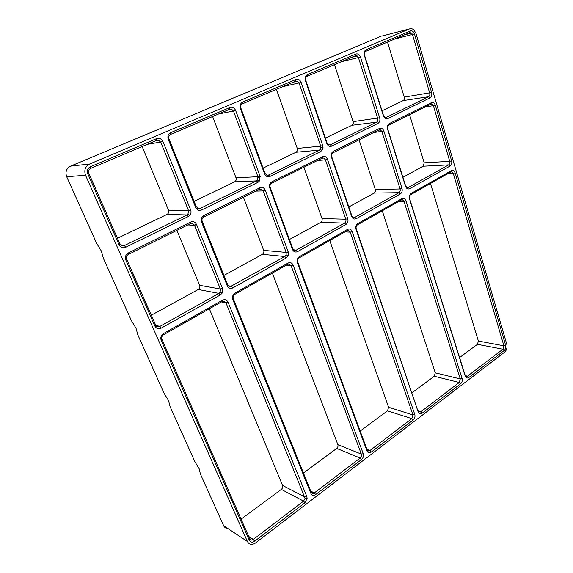 <?xml version="1.0" encoding="UTF-8"?>
<svg xmlns="http://www.w3.org/2000/svg" width="573" height="573" viewBox="0 0 573 573"><rect width="100%" height="100%" fill="white"/><g stroke="black" fill="none" stroke-linecap="round" stroke-linejoin="round"><path stroke-width="0.86" d="M409.466 28.937L89.624 164.028C85.227 166.464 83.859 170.21 85.535 175.252L247.386 541.485C249.076 544.493 251.619 545.102 255.014 543.326L504.534 352.209C506.711 350.175 507.456 347.532 506.783 344.28L416.012 33.542L413.95 30.004C412.51 28.7 411.013 28.342 409.466 28.937L381.718 36.106M380.708 36.364L70.586 166.12C66.375 168.426 65.078 171.964 66.69 176.735L96.608 243.267L101.335 251.031L103.419 258.402L131.432 320.679L136.023 328.229L137.814 334.861L164.086 393.279L168.548 400.627L170.081 406.601L194.777 461.501L199.118 468.657L200.414 474.036L223.671 525.735C224.537 527.525 225.934 528.456 227.875 528.528M356.062 229.365C355.425 226.822 356.041 224.888 357.889 223.549L357.445 224.852C356.213 225.741 355.804 227.03 356.227 228.72L356.062 229.365L418.19 411.901L356.227 228.72M418.19 411.901C419.064 413.849 420.381 414.279 422.143 413.19L460.556 383.831C462.067 382.427 462.576 380.658 462.096 378.517L405.956 200.93C405.039 198.673 403.643 197.936 401.773 198.709L357.889 223.549M411.192 193.38L451.345 170.661C453.05 169.959 454.317 170.704 455.148 172.896L505.644 345.39C506.081 347.474 505.601 349.165 504.211 350.468L468.829 377.514C467.21 378.495 466.007 378.044 465.219 376.139L409.494 198.917C408.936 196.46 409.502 194.619 411.192 193.38L410.662 194.684C409.537 195.508 409.158 196.732 409.53 198.365L465.133 375.265L467.181 376.397L465.527 376.003M320.794 151.48L269.919 176.463C267.57 177.301 265.786 176.427 264.561 173.834L240.409 108.498C239.593 105.547 240.316 103.427 242.58 102.137L296.026 79.454C298.289 78.809 300.001 79.812 301.154 82.469L322.735 145.513L323.036 147.519L322.613 149.46L320.794 151.48L319.419 150.126L268.536 175.023L266.939 175.188L264.97 173.275L240.896 108.096C240.352 106.134 240.832 104.723 242.336 103.863L295.675 81.158L297.566 81.266L299.099 83.164L320.715 146.151L320.636 148.787L319.419 150.126L296.005 152.246L263.064 168.118M271.881 181.799L322.57 156.665C324.726 155.899 326.345 156.758 327.434 159.244L347.754 218.628C348.405 221.192 347.782 223.148 345.899 224.501L297.566 251.619C295.339 252.571 293.648 251.834 292.495 249.42L269.811 188.044C269.045 185.258 269.74 183.181 271.881 181.799L271.581 183.296L322.184 158.155L323.759 158.055L325.421 159.874L345.784 219.208C346.214 220.913 345.798 222.217 344.545 223.119L296.198 250.157L294.93 250.444L292.824 248.689L270.205 187.457C269.697 185.602 270.155 184.22 271.581 183.296M299.414 256.64L347.582 229.386C349.623 228.52 351.163 229.25 352.187 231.571L414.795 414.487C415.332 416.693 414.788 418.555 413.147 420.066L371.29 452.054C369.37 453.25 367.923 452.856 366.949 450.872L297.43 262.778C296.714 260.142 297.38 258.101 299.414 256.64L299.063 257.943L347.145 230.683L348.405 230.439L350.218 232.144L412.94 414.916L411.844 418.634L369.664 450.743C368.496 451.273 367.637 450.944 367.085 449.748L297.745 262.026C297.272 260.271 297.709 258.91 299.063 257.943M257.922 182.35L201.639 209.976C199.039 210.928 197.048 210.062 195.658 207.383L168.283 139.411C167.352 136.331 168.147 134.082 170.661 132.664L229.959 107.495C232.466 106.764 234.371 107.774 235.668 110.532L260.027 176.047L259.519 180.925L257.922 182.35L256.539 180.896L200.256 208.436L198.652 208.687L196.281 206.703L168.992 138.895C168.376 136.854 168.899 135.357 170.568 134.411L229.744 109.228L231.642 109.214L233.548 111.241L257.943 176.699L257.606 179.951L256.539 180.896L234.644 181.82L194.125 201.345M203.866 215.527L259.927 187.729C262.305 186.87 264.103 187.722 265.32 190.293L288.19 251.812L288.169 255.601L286.178 258.008L232.874 287.918C230.418 288.985 228.534 288.269 227.237 285.777L201.603 222.138C200.736 219.244 201.488 217.038 203.866 215.527L203.709 217.024L259.655 189.226L261.216 189.033L263.251 190.931L286.156 252.399L286.142 254.928L284.817 256.525L230.246 286.693L227.753 284.917L202.205 221.429C201.624 219.502 202.126 218.034 203.709 217.024M234.959 293.118L288.069 263.064C290.325 262.097 292.022 262.806 293.168 265.206L363.239 453.687C363.848 455.965 363.261 457.92 361.47 459.56L315.687 494.549C313.581 495.874 311.984 495.523 310.903 493.496L232.81 299.607C232.001 296.871 232.717 294.708 234.959 293.118L234.737 294.4C233.247 295.46 232.767 296.9 233.304 298.719L311.175 492.221C311.798 493.453 312.765 493.761 314.061 493.124L310.903 491.534M429.951 97.89L387.785 118.597C385.844 119.256 384.39 118.382 383.416 115.968L364.364 55.38C363.733 52.659 364.349 50.753 366.204 49.665L410.268 30.963C412.145 30.455 413.541 31.436 414.465 33.907L431.612 92.497C432.157 95.011 431.598 96.808 429.951 97.89L428.604 96.701L386.424 117.343L384.784 117.279L383.516 115.588L364.514 55.137C364.091 53.332 364.5 52.064 365.739 51.334L409.731 32.611L411.636 33.048L412.524 34.566L429.714 93.113C430.072 94.781 429.707 95.978 428.604 96.701L403.156 100.604L382.005 110.797M449.998 166.084L409.724 188.682C407.876 189.448 406.493 188.689 405.562 186.418L387.57 129.183C386.976 126.604 387.563 124.728 389.339 123.56L431.369 102.717C433.159 102.109 434.484 102.968 435.358 105.289L451.603 160.769C452.111 163.162 451.574 164.931 449.998 166.084L448.673 164.874L408.384 187.407L407.031 187.536L405.612 185.896L387.656 128.775C387.262 127.063 387.656 125.816 388.838 125.036L430.803 104.186L432.457 104.358L433.467 105.898L449.741 161.328C450.077 162.925 449.726 164.1 448.673 164.874L423.153 166.227L402.919 177.315M188.331 216.515L125.745 247.242C122.844 248.317 120.602 247.472 119.034 244.692L87.827 173.891C86.759 170.668 87.633 168.276 90.441 166.714L156.615 138.63C159.251 137.807 161.335 138.709 162.868 141.338L190.63 209.833C191.353 211.838 191.088 213.665 189.849 215.312L188.331 216.515L186.956 214.947L124.37 245.566L122.737 245.896L119.907 243.869L88.815 173.247C88.106 171.105 88.679 169.515 90.548 168.476L156.558 140.378L158.492 140.256L160.727 142.176L188.488 210.499L187.958 214.144L186.956 214.947L167.022 214.402L117.451 238.296M220.29 294.98L161.214 328.128C158.477 329.332 156.372 328.651 154.911 326.073L125.802 260.035C124.807 257.012 125.63 254.67 128.273 253.008L190.608 222.095C193.072 221.157 195.028 221.873 196.467 224.265L222.482 288.427L222.159 293.082L220.29 294.98L218.922 293.383L159.846 326.431L158.578 326.832L155.648 325.063L126.64 259.175C125.981 257.162 126.533 255.608 128.288 254.498L190.48 223.599L192.048 223.32L194.491 225.282L220.383 289.021L220.168 292.123L218.922 293.383L198.237 289.494L151.308 315.207M161.221 340.405C160.297 337.561 161.085 335.262 163.577 333.515L163.506 334.775C161.851 335.936 161.328 337.468 161.944 339.359L161.221 340.405L249.334 540.31L249.778 538.856L161.944 339.359M222.424 300.209L222.231 301.491L223.449 301.133L225.884 302.601L227.911 301.885C226.55 299.722 224.723 299.17 222.424 300.209L163.577 333.515M227.911 301.885L306.834 496.583L307.135 498.524L304.922 502.772L254.634 541.206C252.321 542.681 250.551 542.387 249.334 540.31M307.436 74.612L355.847 54.063C357.903 53.497 359.443 54.485 360.474 57.042L379.677 117.787C380.286 120.387 379.684 122.278 377.879 123.453L331.667 146.144C329.539 146.889 327.928 146.015 326.839 143.515L305.438 80.628C304.721 77.799 305.388 75.794 307.436 74.612L307.064 76.309L355.396 55.739L357.28 55.996L358.476 57.723L377.714 118.41C378.123 120.151 377.722 121.404 376.518 122.185L330.299 144.804L328.68 144.869L327.083 143.049L305.738 80.313C305.259 78.437 305.703 77.097 307.064 76.309M333.407 151.293L379.469 128.452C381.425 127.772 382.893 128.631 383.86 131.031L401.995 188.41C402.568 190.881 401.995 192.743 400.276 193.982L356.248 218.693C354.221 219.538 352.696 218.793 351.664 216.451L331.502 157.21C330.829 154.531 331.466 152.554 333.407 151.293L332.999 152.783L378.982 129.935L380.587 129.956L381.912 131.647L400.083 188.975C400.463 190.623 400.083 191.862 398.93 192.693L354.895 217.325L353.591 217.547L351.843 215.835L331.731 156.716C331.28 154.939 331.71 153.628 332.999 152.783M387.498 42.073L404.237 97.138C404.595 98.749 404.237 99.903 403.156 100.604M409.588 114.729L424.199 162.811L423.153 166.227M451.345 170.661L450.758 171.957L452.133 171.907L453.293 173.447L503.896 345.82L502.936 349.208L467.181 376.397M225.884 302.601L305.072 498.302L303.597 501.131L253.008 539.659C251.568 540.403 250.487 540.131 249.778 538.856M209.367 308.783L282.568 485.438C283.019 486.95 282.604 488.268 281.329 489.392L241.097 519.152M430.473 183.453L478.383 341.057L477.438 344.33L459.567 357.545M450.758 171.957L410.662 194.684M334.467 64.649L353.111 121.648C353.52 123.317 353.126 124.527 351.944 125.286L325.392 138.079M359.063 139.833L375.301 189.491C375.68 191.074 375.308 192.27 374.183 193.065L348.821 206.96M320.278 149.403L321.174 148.966M401.773 198.709L401.258 200.013L402.568 199.855L404.051 201.488L460.291 378.946L459.267 382.485L420.84 411.772L418.211 410.913M382.263 210.778L435.272 372.844L434.27 376.26L412.016 392.72M401.258 200.013L357.445 224.852M176.878 230.36L199.648 285.318C200.192 287.08 199.719 288.477 198.237 289.494M276.422 89.359L297.265 148.421C297.716 150.155 297.301 151.43 296.005 152.246M303.905 167.244L322.012 218.564C322.434 220.204 322.033 221.457 320.801 222.317L289.429 239.514M142.14 146.516L168.505 210.155C169.078 212.017 168.591 213.435 167.022 214.402M329.762 240.538L388.587 407.267L387.513 410.848L360.181 431.061M222.231 301.491L163.506 334.775M258.137 177.465L260.163 176.477M212.612 116.52L236.004 177.795C236.513 179.593 236.062 180.932 234.644 181.82M243.439 197.284L263.702 250.372C264.182 252.07 263.752 253.388 262.405 254.326L223.928 275.412M288.069 263.064L287.739 264.361L288.971 264.053L291.141 265.786L361.334 454.117C361.742 455.628 361.348 456.932 360.152 458.028L314.061 493.124M272.368 273.07L337.869 444.662C338.271 446.131 337.884 447.377 336.716 448.423L303.454 473.026M287.739 264.361L234.737 294.4M431.612 92.497L404.237 97.138M414.465 33.907L394.725 39M89.624 164.028L70.586 166.12M387.785 118.597L386.424 117.343L385.335 117.486M85.535 175.252L66.69 176.735M247.386 541.485L223.671 525.735M435.358 105.289L424.994 107.072M409.724 188.682L408.384 187.407L406.816 187.443M451.603 160.769L449.741 161.328L424.199 162.811M455.148 172.896L447.735 173.669M254.634 541.206L253.302 539.458L248.725 536.471M304.922 502.772L303.597 501.131L281.329 489.392M505.644 345.39L503.896 345.82L478.383 341.057M468.829 377.514L467.539 376.182L465.29 375.644M504.211 350.468L502.936 349.208L477.438 344.33M377.879 123.453L376.518 122.185L351.944 125.286M379.677 117.787L353.111 121.648M331.667 146.144L330.299 144.804L328.909 144.94M360.474 57.042L341.35 61.719M383.86 131.031L373.711 132.556M356.248 218.693L354.895 217.325L352.925 217.282M400.276 193.982L398.93 192.693L374.183 193.065M401.995 188.41L400.083 188.975L375.301 189.491M306.834 496.583L304.872 497.006L282.568 485.438M161.214 328.128L159.846 326.431L155.727 325.228M422.143 413.19L420.84 411.772L418.233 410.977M460.556 383.831L459.267 382.485L434.27 376.26M462.096 378.517L460.291 378.946L435.272 372.844M405.956 200.93L404.051 201.488L398.643 201.503M222.482 288.427L220.383 289.021L199.648 285.318M196.632 224.63L194.491 225.282L187.765 224.945M322.735 145.513L320.715 146.151L297.265 148.421M269.919 176.463L268.536 175.023L266.717 175.123M301.154 82.469L282.861 86.616M327.434 159.244L325.421 159.874L317.585 160.44M297.566 251.619L296.198 250.157L293.705 249.95M345.899 224.501L344.545 223.119L320.801 222.317M347.754 218.628L345.784 219.208L322.012 218.564M125.745 247.242L124.37 245.566L120.91 245.187M190.63 209.833L188.488 210.499L168.505 210.155M163.011 141.667L147.29 144.324M371.29 452.054L369.972 450.543L366.935 449.354M413.147 420.066L411.844 418.634L387.513 410.848M414.795 414.487L412.94 414.916L388.587 407.267M228.104 302.293L226.013 302.873L221.443 301.935M352.187 231.571L350.218 232.144L345.018 231.893M260.027 176.047L257.943 176.699L236.004 177.795M201.639 209.976L200.256 208.436L197.792 208.407M235.668 110.532L218.485 114.02M265.32 190.293L263.251 190.931L255.895 191.096M232.874 287.918L231.506 286.35L228.298 285.805M286.178 258.008L284.817 256.525L262.405 254.326M288.19 251.812L286.156 252.399L263.702 250.372M293.168 265.206L291.141 265.786L286.221 265.22M315.687 494.549L314.362 492.923L310.724 491.097M361.47 459.56L360.152 458.028L336.716 448.423M363.239 453.687L361.334 454.117L337.869 444.662M155.648 325.063L154.911 326.073M126.64 259.175L125.802 260.035M128.288 254.498L128.273 253.008M190.48 223.599L190.608 222.095M119.907 243.869L119.034 244.692M88.815 173.247L87.827 173.891M90.548 168.476L90.441 166.714M156.558 140.378L156.615 138.63M405.612 185.896L405.562 186.418M387.656 128.775L387.57 129.183M388.838 125.036L389.339 123.56M430.803 104.186L431.369 102.717M383.516 115.588L383.416 115.968M365.739 51.334L366.204 49.665M409.731 32.611L410.268 30.963M232.81 299.607L233.304 298.719M310.903 493.496L311.175 492.221M259.927 187.729L259.655 189.226M227.753 284.917L227.237 285.777M202.205 221.429L201.603 222.138M196.281 206.703L195.658 207.383M168.992 138.895L168.283 139.411M170.568 134.411L170.661 132.664M229.744 109.228L229.959 107.495M347.582 229.386L347.145 230.683M297.43 262.778L297.745 262.026M366.949 450.872L367.085 449.748L369.664 450.743M322.57 156.665L322.184 158.155M292.824 248.689L292.495 249.42M270.205 187.457L269.811 188.044M264.97 173.275L264.561 173.834M240.896 108.096L240.409 108.498M242.336 103.863L242.58 102.137M295.675 81.158L296.026 79.454M409.494 198.917L409.53 198.365M465.219 376.139L465.133 375.265M379.469 128.452L378.982 129.935M351.843 215.835L351.664 216.451M331.731 156.716L331.502 157.21M326.839 143.515L327.083 143.049M355.847 54.063L355.396 55.739M411.636 33.048L404.459 34.853M432.457 104.358L429.657 104.752M452.133 171.907L450.736 171.972M357.28 55.996L351.672 57.321M380.587 129.956L378.459 130.193M253.008 539.659L248.969 537.016M158.578 326.832L156.544 326.23M420.51 411.98L418.397 411.335M402.568 199.855L401.63 199.855M297.566 81.266L293.204 82.211M323.759 158.055L322.133 158.184M192.048 223.32L191.647 223.305M158.492 140.256L155.971 140.629M348.405 230.439L348.012 230.425M231.642 109.214L228.29 109.844M261.216 189.033L260.085 189.061M230.246 286.693L229.365 286.543M305.072 498.302L307.135 498.524M194.383 225.039L196.467 224.265M220.168 292.123L222.159 293.082M160.727 142.176L162.868 141.338M187.958 214.144L189.849 215.312M286.292 252.872L288.398 252.521M286.142 254.928L288.169 255.601M258.058 177.071L260.199 176.606M257.606 179.951L259.519 180.925M320.916 147.49L323.036 147.519M320.636 148.787L322.613 149.46"/></g></svg>
